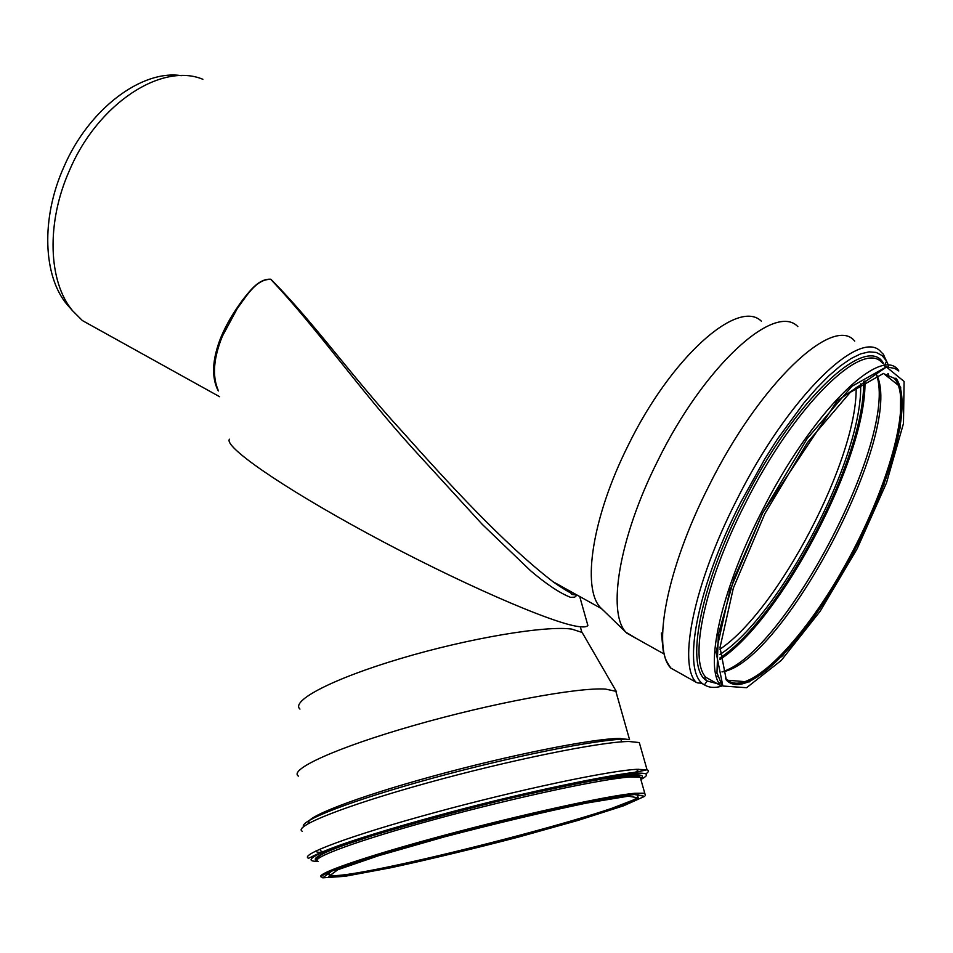 <?xml version="1.0" encoding="UTF-8"?>
<svg xmlns="http://www.w3.org/2000/svg" width="953" height="953" viewBox="0 0 953 953"><rect width="100%" height="100%" fill="white"/><g stroke="black" fill="none" stroke-linecap="round" stroke-linejoin="round"><path stroke-width="1.43" d="M229.482 439.214C223.478 446.171 279.551 485.744 367.596 533.43C455.486 581.127 552.109 623.488 578.816 626.597C583.832 627.265 586.845 626.883 587.87 625.466L586.25 619.712M217.999 389.765C212.162 375.768 213.603 357.959 222.323 336.314L237.368 308.367C245.993 297.05 255.845 278.872 270.759 279.384C315.919 326.867 359.448 389.455 412.423 448.065L482.23 524.341L530.535 570.704C546.629 584.356 559.995 593.242 570.609 597.352L574.683 597.174L577.065 595.065M573.98 593.35C568.607 591.896 561.627 588.013 553.026 581.723C503.279 543.341 448.077 482.909 401.308 430.494C352.955 377.829 313.132 321.614 270.831 279.229C259.133 278.502 250.484 290.129 243.039 299.421C233.354 312.465 225.944 325.176 220.81 337.565C212.126 359.543 211.28 377.352 218.285 390.968M603.69 610.706L601.272 608.49L553.026 581.723C571.478 594.338 569.179 591.599 571.038 593.266C571.085 594.41 572.932 594.922 576.589 594.803M99.565 330.095L82.387 320.565L72.654 310.833C48.389 282.183 45.804 222.978 69.688 169.944C98.195 103.055 162.093 62.171 202.882 79.29M601.272 608.49L600.354 607.466C581.795 587.989 592.004 517.562 627.908 445.933C670.948 357.161 738.087 298.194 761.376 321.185M70.879 308.843L67.055 304.507C43.242 276.394 40.634 218.618 63.875 166.966C88.748 108.952 141.806 69.378 181.332 75.668M637.962 639.392L625.907 632.256C607.085 612.517 618.938 537.849 657.665 460.966C704.196 365.678 774.813 302.196 797.828 326.605M583.331 634.495L581.89 632.387L571.824 629.111C545.95 625.299 468.983 638.141 400.677 658.523C332.216 678.858 290.474 700.955 299.945 709.08M616.972 695.249L615.841 691.282L605.5 689.09C577.84 687.173 491.438 703.195 413.781 725.483C335.968 747.736 288.414 769.702 298.42 776.135M725.531 678.214L726.389 680.12C746.128 700.812 800.556 646.134 843.226 571.038C885.456 497.037 915.368 406.407 896.142 378.329L894.236 378.281C913.808 399.795 887.934 489.306 844.668 566.094C801.699 643.227 745.746 699.859 725.983 678.75M764.854 513.703L807.394 442.597L850.302 392.302L883.491 373.433L900.68 387.168L900.228 427.456L883.931 484.66L855.568 548.332L819.925 608.514L782.425 655.878L749.094 681.979L726.353 680.144L720.015 647.54L733.357 588.025L764.854 513.703M762.71 512.881L807.108 438.69L851.839 386.346L886.326 366.917L904.087 381.462L903.48 423.489L886.493 482.897L857.069 548.916L820.128 611.278L781.246 660.453L746.604 687.709L722.85 686.029L716.096 652.317L729.891 590.407L762.71 512.881L734.072 578.376L718.336 634.555L716.966 672.806L721.969 685.147L720.766 685.636C704.279 668.482 720.134 592.671 761.399 512.273C811.098 412.84 880.274 345.141 898.286 370.038L898.81 370.979L894.938 368.501L886.647 366.893L837.234 400.868L762.71 512.881M715.917 682.932L705.863 677.321C688.852 659.905 704.005 584.141 744.948 504.137C794.23 405.18 863.787 338.172 882.502 363.272M884.479 365.654L885.349 367M888.184 373.647L888.792 375.923M720.611 682.991L719.015 683.087M717.085 683.587L707.233 681.026C685.028 669.673 698.478 589.788 742.852 503.148C794.588 399.14 867.456 332.013 883.753 363.808M887.91 373.6L888.387 375.756M721.278 686.255C714.595 688.173 708.972 687.697 704.41 684.838C681.502 673.402 695.118 591.432 740.755 502.279L764.782 459.012L777.624 438.821L803.724 403.19L816.507 388.371L828.776 375.899L840.343 365.928L851.017 358.566L860.654 353.873L869.1 351.86L876.272 352.443L882.097 355.564L886.528 361.056L888.672 365.916M720.766 685.636L705.863 677.321C704.755 676.904 704.624 677.607 705.482 679.429L707.233 681.026L704.41 684.838C699.204 681.657 699.395 684.087 696.024 682.229C678.024 663.86 693.57 584.403 736.538 500.301C788.298 396.186 861.619 326.093 881.477 352.503C884.527 354.957 883.133 354.659 886.528 361.056L885.158 364.403M681.907 674.295L670.805 668.053C651.9 649.231 666.218 569.894 708.615 486.495C759.624 383.213 833.601 314.347 854.71 341.114M856.139 387.299C857.7 458.667 777.922 610.67 719.908 649.219M860.595 383.868C863.847 456.237 779.471 616.925 719.741 654.58M863.585 381.772C865.574 456.713 780.829 618.02 719.801 658.058M864.931 380.878C867.301 456.153 781.365 619.7 719.872 659.583M717.871 676.523L716.418 676.916M876.641 375.053C897.988 437.963 784.081 654.282 722.017 671.817M716.465 673.187L715.524 673.306M876.76 375.029C904.695 431.578 782.711 663.228 722.052 671.925M321.161 848.599C319.577 850.219 320.279 851.243 323.27 851.66M629.921 773.026L630.6 773.645L628.456 773.228M315.538 851.148C316.301 852.137 319.041 852.59 323.77 852.482M630.922 774.753C635.639 772.395 638.105 770.56 638.319 769.25M615.841 691.282L629.54 739.588L619.426 738.456C592.659 738.551 509.176 755.169 431.816 776.481C354.313 797.768 303.328 817.888 308.653 823.344M625.359 739.123C598.079 739.242 512.571 756.253 432.638 778.172C352.574 800.067 299.171 820.855 303.519 826.656M640.178 745.675L639.296 742.566L628.968 741.494C600.7 741.684 509.295 760.16 426.384 783.187C343.318 806.19 292.321 826.882 302.399 831.302M636.854 769.321C608.8 770.691 517.181 790.049 433.794 812.826C350.263 835.578 298.73 855.008 308.569 858.248L309.82 857.724C316.158 854.341 326.474 850.04 340.769 844.823C367.858 835.4 404.191 824.571 449.792 812.337C528.677 791.228 609.086 775.039 636.473 772.121L647.051 769.774L636.854 769.321M645.86 773.907C648.79 771.906 649.184 770.536 647.051 769.774L639.356 742.78M640.857 779.483C650.041 774.646 648.135 772.585 635.139 773.288C605.751 774.813 504.316 796.839 419.499 820.664C334.467 844.477 293.822 861.857 317.933 861.309M640.642 778.744C644.847 775.635 641.691 774.396 631.16 775.027C603.666 776.588 513.917 795.767 433.567 817.781C353.063 839.796 305.127 858.034 317.063 860.368C315.169 857.081 324.675 851.827 345.605 844.644L372.516 835.662C411.91 823.702 455.594 811.753 503.577 799.829C541.864 790.847 574.695 783.902 602.082 779.006L630.493 775.599C636.449 775.718 639.689 776.29 640.237 777.291L630.29 777.005C603.285 778.625 516.216 797.208 437.141 818.746C357.923 840.272 308.772 858.51 318.088 861.381M640.892 779.614L644.752 793.218L634.889 793.277C607.99 795.564 520.814 814.636 441.477 836.031C361.985 857.414 312.536 874.949 321.733 877.153L321.483 876.069M340.328 876.141L347.166 875.128M645.312 795.231L644.752 793.218L634.781 794.099C609.217 796.779 532.31 813.159 456.928 833.053C413.28 844.632 378.317 854.781 352.062 863.513C338.005 868.362 327.975 872.412 321.983 875.688L321.733 877.153M634.257 794.504L590.729 801.652C546.319 810.967 496.918 822.725 442.537 836.913L374.052 856.521L331.823 871.066L322.757 877.82L344.962 876.307L391.23 867.671C430.923 859.01 473.093 848.873 517.741 837.282L578.221 820.342L623.679 805.761L644.728 796.315L634.257 794.504M628.277 796.196L586.333 803.117C543.698 812.063 496.346 823.332 444.253 836.925L378.532 855.723L337.839 869.72L328.868 876.272L350.049 874.878L394.506 866.587C432.781 858.236 473.45 848.468 516.538 837.27L574.85 820.938L618.545 806.917L638.581 797.875L628.277 796.196M622.666 795.969L615.709 796.922M328.821 874.413L329.762 875.164C348.286 882.264 642.739 806.857 637.867 796.077M570.359 591.336L570.859 593.135L570.359 591.336M579.71 596.53L587.87 625.466M219.619 396.71L82.387 320.565M67.055 304.507L72.654 310.833M696.024 682.229L670.805 668.053C663.3 656.772 665.706 657.594 663.228 650.923L661.394 633.018M827.24 339.316L826.442 339.59M664.015 653.949L626.597 633.054M600.354 607.466L625.907 632.256M894.236 378.281L884.181 373.933M580.306 626.776L581.89 632.387M620.665 738.456L621.63 741.863M308.82 821.212L309.248 823.023M329.464 873.901L329.762 875.164C341.019 877.129 371.884 872.233 422.358 860.476L517.741 836.925L596.804 814.16L637.104 798.519L637.76 796.053M582.39 632.875L616.543 691.83"/></g></svg>

